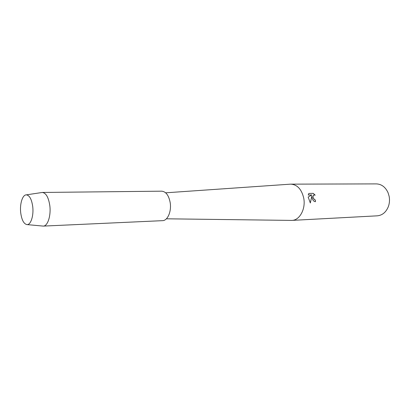 <?xml version="1.0" encoding="UTF-8"?>
<svg xmlns="http://www.w3.org/2000/svg" width="410" height="410" viewBox="0 0 410 410"><rect width="100%" height="100%" fill="white"/><g stroke="black" fill="none" stroke-linecap="round" stroke-linejoin="round"><path stroke-width="0.61" d="M32.718 206.522C31.616 199.111 29.464 195.221 26.266 194.852C22.447 194.801 19.634 204.149 20.72 212.846C21.756 220.165 23.883 224.091 27.106 224.613C30.878 224.859 33.861 215.46 32.718 206.522C31.631 199.193 29.51 195.303 26.348 194.852L26.266 194.852C22.447 194.801 19.634 204.149 20.72 212.846C21.756 220.165 23.883 224.091 27.106 224.613L27.188 224.613C30.929 224.726 33.851 215.388 32.718 206.522M291.038 220.401L291.915 220.395C299.643 220.329 305.88 208.926 303.743 198.199C301.678 189.379 297.393 184.695 290.895 184.146L290.013 184.192M315.418 201.705L315.351 199.962L315.454 201.705C313.901 201.556 312.794 200.326 312.133 198.01L311.851 195.995L310.334 202.991M291.915 220.395L377.261 215.829C382.417 215.317 386.138 212.175 388.434 206.399C389.556 203.124 389.792 199.737 389.126 196.246L388.044 192.685C385.431 187.047 381.536 184.116 376.365 183.895L290.895 184.146M310.334 202.986L308.161 197.066L311.82 194.955L308.212 195.022L308.822 193.438L313.25 193.366L315.177 195.15L313.768 195.047C313.05 195.606 312.902 196.585 313.322 197.984L314.516 199.706L315.351 199.962M315.316 199.972L314.48 199.721C312.912 198.015 312.666 196.462 313.727 195.058L313.947 194.965M315.095 195.104L313.209 193.376L308.812 193.448M310.308 202.96L311.851 195.995M42.404 226.023L43.27 226.1C47.678 226.228 51.137 215.665 49.81 205.635C48.539 197.359 46.043 192.966 42.322 192.459L41.461 192.587M43.27 226.1L162.56 220.657C167.608 220.708 171.631 211.432 170.196 202.673C168.807 195.442 165.983 191.608 161.73 191.173L42.322 192.459M165.66 192.813L290.546 184.151M166.393 218.802L291.566 220.406M26.348 194.852L42.302 192.459M27.188 224.613L43.25 226.1"/></g></svg>
